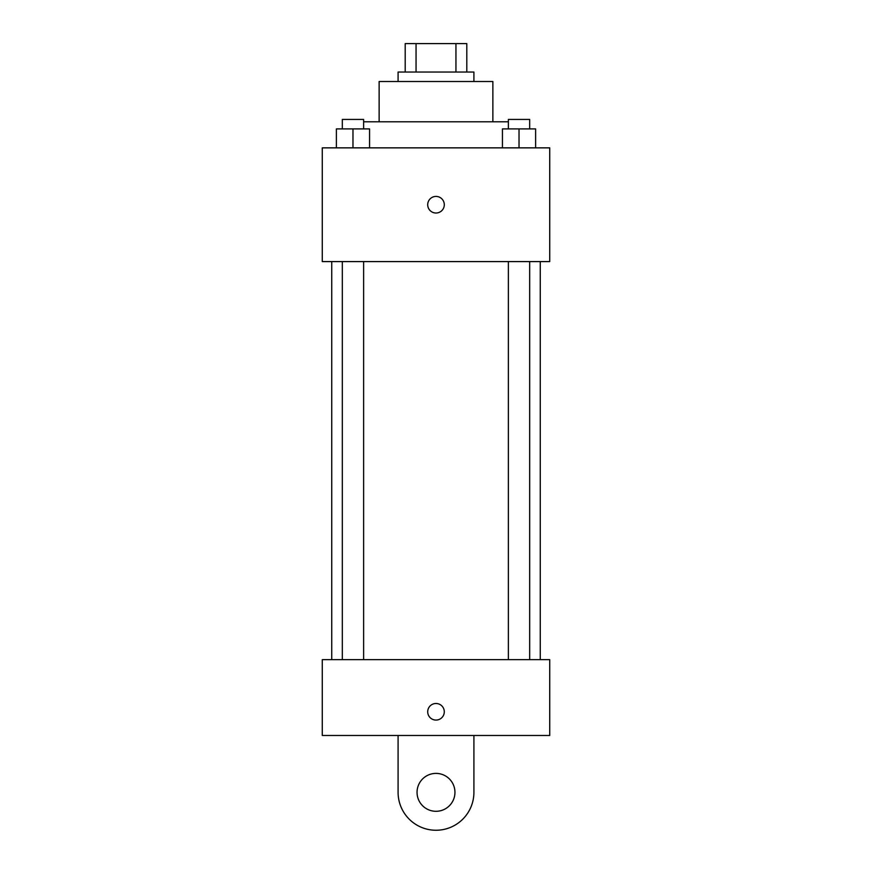 <?xml version="1.0" encoding="UTF-8"?>
<svg xmlns="http://www.w3.org/2000/svg" width="872" height="872" viewBox="0 0 872 872"><rect width="100%" height="100%" fill="white"/><g stroke="black" fill="none" stroke-linecap="round" stroke-linejoin="round"><path stroke-width="1.31" d="M416.053 72.038L416.053 43.6L405.197 43.6L405.197 72.038L405.197 43.6M416.053 43.6L466.803 43.6L466.803 72.038M455.947 72.038L455.947 43.6M398.09 81.51L398.09 72.038L473.91 72.038L473.91 81.51M379.135 121.797L379.135 81.51L492.865 81.51L492.865 121.797M363.624 121.797L508.376 121.797M322.269 147.859L549.731 147.859L549.731 261.589L322.269 261.589L322.269 147.859M436 213.019A8.295 8.295 0 0 1 428.817 200.571A8.295 8.295 0 0 1 443.183 200.571A8.295 8.295 0 0 1 436 213.019M322.269 659.657L549.731 659.657L549.731 735.478L322.269 735.478L322.269 659.657L549.731 659.657M502.436 147.859L502.436 128.903L535.615 128.903L535.615 147.859L535.615 128.903M519.025 147.859L519.025 128.903M529.675 128.903L529.675 119.42L508.376 119.42L508.376 128.903M336.385 147.859L336.385 128.903L369.565 128.903L369.565 147.859L369.565 128.903M352.975 147.859L352.975 128.903M363.624 128.903L363.624 119.42L342.325 119.42L342.325 128.903M427.705 711.781A8.295 8.295 0 0 1 440.142 704.598A8.295 8.295 0 0 1 440.142 718.964A8.295 8.295 0 0 1 427.705 711.781M473.91 735.478L473.91 792.343A37.91 37.91 0 0 1 436 830.253A37.91 37.91 0 0 1 398.09 792.343L398.09 735.478M436 811.298A18.955 18.955 0 0 1 419.585 782.871A18.955 18.955 0 0 1 452.415 782.871A18.955 18.955 0 0 1 436 811.298M540.259 659.657L540.259 261.589M331.742 659.657L331.742 261.589M508.376 261.589L508.376 659.657M529.675 261.589L529.675 659.657M363.624 659.657L363.624 261.589M342.325 659.657L342.325 261.589"/></g></svg>
